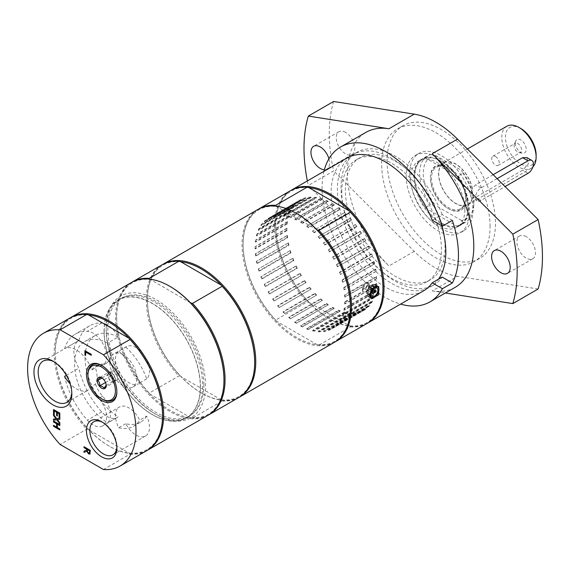 <?xml version="1.0" encoding="UTF-8"?>
<svg xmlns="http://www.w3.org/2000/svg" width="571" height="571" viewBox="0 0 571 571"><rect width="100%" height="100%" fill="white"/><g stroke="black" fill="none" stroke-linecap="round" stroke-linejoin="round"><path stroke-width="0.43" stroke-dasharray="2.85 2.14" d="M376.703 287.798A7.023 4.054 120 0 0 375.254 284.579A7.023 4.054 120 0 0 369.837 286.464A7.023 4.054 120 0 0 366.768 293.53A7.023 4.054 120 0 0 368.224 296.749A7.023 4.054 120 0 0 373.641 294.864A7.023 4.054 120 0 0 376.703 287.798M367.531 294.986A6.388 3.69 -60 0 1 369.273 287.72A6.388 3.69 -60 0 1 374.933 285.136A6.388 3.69 -60 0 1 375.946 286.342A6.388 3.69 -60 0 1 374.205 293.608A6.388 3.69 -60 0 1 368.545 296.192A6.388 3.69 -60 0 1 367.531 294.986M382.941 287.741A75.879 43.81 60 0 1 349.552 325.834A75.879 43.81 60 0 1 329.281 318.718A75.879 43.81 60 0 1 309.018 302.43L307.084 301.938L275.65 320.088L276.507 321.202L317.033 344.606L318.968 345.098L350.401 326.947L349.552 325.834L309.018 302.43A75.879 43.81 60 0 1 275.636 225.795A75.879 43.81 60 0 1 309.018 187.702M350.423 306.52A75.879 43.81 60 0 1 317.033 344.606A75.879 43.81 60 0 1 276.507 321.202A75.879 43.81 60 0 1 243.118 244.566A75.879 43.81 60 0 1 276.507 206.481L276.25 206.145M317.033 229.877L276.507 206.481A75.879 43.81 60 0 1 296.77 213.59M290.425 190.707A76.642 44.252 -120 0 0 307.084 301.938M350.401 326.947A76.642 44.252 -120 0 0 367.067 323.457M275.65 320.088A76.642 44.252 60 0 1 243.118 243.938A76.642 44.252 60 0 1 258.449 209.172M367.603 323.136A76.642 44.252 60 0 1 329.831 319.032A76.642 44.252 60 0 1 329.824 319.032A76.642 44.252 60 0 1 275.636 225.167A76.642 44.252 60 0 1 290.967 190.4M257.906 209.478A76.642 44.252 -120 0 0 246.158 270.897A76.642 44.252 -120 0 0 296.228 338.432A76.642 44.252 -120 0 0 334.549 342.229M335.084 341.908A76.642 44.252 60 0 1 318.968 345.098M441.661 225.695A76.642 44.252 -120 0 0 438.542 216.595A76.642 44.252 -120 0 0 353.285 154.413A76.642 44.252 -120 0 0 337.418 189.493A76.642 44.252 -120 0 0 370.872 266.628A76.642 44.252 -120 0 0 429.927 287.163A76.642 44.252 -120 0 0 438.542 279.169M341.772 192.013A70.483 40.691 60 0 1 356.368 159.744A70.483 40.691 60 0 1 410.685 178.63A70.483 40.691 60 0 1 441.447 249.563A70.483 40.691 60 0 1 426.851 281.824A70.483 40.691 60 0 1 372.535 262.945A70.483 40.691 60 0 1 341.772 192.013M443.974 234.902A70.483 40.691 60 0 1 445.059 247.471A70.483 40.691 60 0 1 430.463 279.74A70.483 40.691 60 0 1 376.146 260.854A70.483 40.691 60 0 1 345.384 189.929A70.483 40.691 60 0 1 359.98 157.66A70.483 40.691 60 0 1 442.011 225.895M190.578 302.887L149.795 279.155M170.315 286.592A75.879 43.81 -120 0 0 150.052 279.483A75.879 43.81 -120 0 0 116.662 317.569A75.879 43.81 -120 0 0 150.052 394.211L190.578 417.608L192.52 418.1L222.14 400.999L221.291 399.878A75.879 43.81 -120 0 0 254.68 361.793M180.764 261.754A75.879 43.81 -120 0 0 147.375 299.839A75.879 43.81 -120 0 0 180.764 376.482L178.823 375.989L149.195 393.091L150.052 394.211A75.879 43.81 -120 0 0 190.578 417.608A75.879 43.81 -120 0 0 223.968 379.522M201.028 392.769A75.879 43.81 -120 0 1 180.764 376.482L221.291 399.878A75.879 43.81 -120 0 1 201.028 392.769L201.57 393.084A76.642 44.252 60 0 1 147.375 299.218A76.642 44.252 60 0 1 162.706 264.452M162.164 264.758A76.642 44.252 -120 0 0 178.823 375.989M222.14 400.999A76.642 44.252 -120 0 0 238.806 397.502M149.195 393.091A76.642 44.252 60 0 1 116.662 316.948A76.642 44.252 60 0 1 132.001 282.181M208.636 414.917A76.642 44.252 60 0 1 192.52 418.1M239.342 397.188A76.642 44.252 60 0 1 201.57 393.084M131.451 282.488A76.642 44.252 -120 0 0 131.451 370.986A76.642 44.252 -120 0 0 208.094 415.238M102.409 399.243A20.456 11.813 60 0 1 87.941 374.191M102.045 365.633A20.456 11.813 60 0 1 102.409 365.833A20.456 11.813 60 0 1 102.409 365.84A20.456 11.813 60 0 1 116.869 390.892A20.456 11.813 60 0 1 116.869 391.306M114.735 381.121A5.11 2.948 60 0 1 114.157 381.656A5.11 2.948 60 0 1 111.602 381.399A5.11 2.948 60 0 1 108.476 377.51A5.11 2.948 60 0 1 108.476 373.334A5.11 2.948 60 0 1 109.054 372.806A5.11 2.948 60 0 1 111.602 373.056A5.11 2.948 60 0 1 114.735 376.953A5.11 2.948 60 0 1 114.735 381.121L115.777 379.636L113.693 374.262L109.518 371.849L107.434 374.819L109.518 380.193L113.693 382.606L114.735 381.121M114.314 371.493A5.11 2.948 -120 0 0 111.759 371.243A5.11 2.948 -120 0 0 110.974 375.333A5.11 2.948 -120 0 0 114.314 379.836A5.11 2.948 -120 0 0 116.869 380.086A5.11 2.948 -120 0 0 117.655 375.996A5.11 2.948 -120 0 0 114.314 371.493M106.177 385.289L105.699 382.163L102.13 378.045M105.535 382.499L109.518 380.193M101.973 377.973L107.434 374.819M104.1 388.144L113.693 382.606M106.185 385.575L115.777 379.636M99.925 377.388L109.518 371.849M104.1 379.801L113.693 374.262M53.974 361.771A23.796 13.74 60 0 1 54.994 362.321A23.796 13.74 60 0 1 71.825 391.47A23.796 13.74 60 0 1 71.789 392.627M66.35 375.368L78.884 368.131A23.796 13.74 60 0 1 78.812 340.523A23.796 13.74 60 0 1 78.884 340.48L64.552 348.753A23.796 13.74 60 0 1 91.653 370.065L95.493 367.845A23.796 13.74 60 0 1 95.493 384.169L91.653 386.389A23.796 13.74 60 0 1 88.277 390.014A23.796 13.74 60 0 1 76.378 388.837A23.796 13.74 60 0 1 70.112 383.819M102.544 422.269A19.1 11.027 60 0 1 103.365 422.711A19.1 11.027 60 0 1 103.372 422.711A19.1 11.027 60 0 1 116.869 446.101A19.1 11.027 60 0 1 116.848 447.036M84.208 446.815L90.525 450.255L89.883 454.031M84.208 451.04L86.721 450.141M87.42 449.434L87.748 451.789L88.748 452.782L89.583 452.803M53.695 409.628L60.019 413.069L59.841 417.529M54.445 410.82L54.266 414.31M57.535 412.605L57.357 415.859M53.695 419.064L56.215 418.664M53.695 414.696L56.864 418.507L60.019 418.072L59.841 419.207M59.841 422.804L60.019 423.746M57.543 419.499L60.019 422.697M85.857 351.972L85.679 355.133M85.108 350.78L91.431 354.22L91.253 355.091M53.695 425.416L56.793 426.994M53.695 421.084L60.019 424.531L59.841 425.395M59.841 428.964L60.019 429.827M57.357 427.529L60.019 428.857M57.535 424.067L57.535 427.429M78.884 340.48A60.034 34.66 60 0 1 89.597 325.827A60.034 34.66 60 0 1 101.674 323.036A19.157 11.063 60 0 1 118.083 337.068L107.591 343.121A19.157 11.063 60 0 1 106.491 363.17A19.157 11.063 60 0 1 102.637 364.062A21.712 12.541 -120 0 0 98.269 365.069A21.712 12.541 -120 0 0 95.493 367.845M64.552 348.753A60.034 34.66 60 0 1 75.265 334.099A60.034 34.66 60 0 1 87.342 331.308A19.157 11.063 60 0 1 104.165 346.226A19.157 11.063 60 0 1 102.644 365.39A19.157 11.063 60 0 1 98.79 366.282A21.712 12.541 -120 0 0 94.422 367.289A21.712 12.541 -120 0 0 91.653 370.065M95.493 384.169A21.712 12.541 -120 0 0 102.637 396.203A19.157 11.063 60 0 1 107.591 422.861L118.083 416.809A19.157 11.063 60 0 1 116.976 417.608A19.157 11.063 60 0 1 101.674 411.891A60.034 34.66 60 0 1 78.884 368.131M91.653 386.389A21.712 12.541 -120 0 0 98.79 398.415A19.157 11.063 60 0 1 102.644 425.887A19.157 11.063 60 0 1 87.342 420.163A60.034 34.66 60 0 1 64.552 376.403M103.458 469.519L130.01 454.188L129.16 453.074L88.633 429.67L86.692 429.178L60.141 444.509M162.549 414.981A75.879 43.81 60 0 1 129.16 453.074A75.879 43.81 60 0 1 108.897 445.958A75.879 43.81 60 0 1 88.633 429.67A75.879 43.81 60 0 1 55.244 353.035A75.879 43.81 60 0 1 88.633 314.942M130.01 454.188A76.642 44.252 -120 0 0 146.676 450.697M70.033 317.947A76.642 44.252 -120 0 0 86.692 429.178M55.244 353.035L55.244 352.407A76.642 44.252 60 0 1 70.576 317.64M147.211 450.376A76.642 44.252 60 0 1 109.439 446.272A76.642 44.252 60 0 1 55.244 352.407M146.683 416.116A48.878 28.222 60 0 1 140.559 422.169A48.878 28.222 60 0 1 125.756 423.725A19.1 11.027 -120 0 0 145.541 436.008A19.1 11.027 -120 0 0 146.683 416.116L139.688 420.156A19.1 11.027 60 0 0 128.996 407.915A19.1 11.027 60 0 0 119.446 406.973L93.822 421.769M371.336 292.523A1.977 1.142 120 0 0 371.65 292.902A1.977 1.142 120 0 0 371.842 292.973A1.977 1.142 120 0 0 373.505 291.952A1.977 1.142 120 0 0 373.941 289.847A1.977 1.142 120 0 0 373.791 289.604A1.977 1.142 120 0 0 373.627 289.468A1.977 1.142 120 0 0 371.871 290.275A1.977 1.142 120 0 0 371.336 292.523M346.968 158.06A76.642 44.252 -120 0 0 335.22 219.478A76.642 44.252 -120 0 0 385.289 287.013A76.642 44.252 -120 0 0 423.611 290.81M452.346 220.392L442.154 214.51L432.218 220.242M409.671 173.855A44.709 25.809 -120 0 0 429.192 218.843A44.709 25.809 -120 0 0 463.638 230.82A44.709 25.809 -120 0 0 472.902 210.356A44.709 25.809 -120 0 0 453.388 165.362A44.709 25.809 -120 0 0 418.936 153.385A44.709 25.809 -120 0 0 409.671 173.855M406.188 175.868A44.709 25.809 -120 0 0 425.702 220.856A44.709 25.809 -120 0 0 460.155 232.832A44.709 25.809 -120 0 0 460.155 181.214A44.709 25.809 -120 0 0 415.445 155.398A44.709 25.809 -120 0 0 406.188 175.868M538.118 288.99L457.492 276.321L432.204 290.925L445.373 292.994M432.204 290.925A89.419 51.626 -120 0 0 455.287 287.27M490.061 226.523A76.642 44.252 -120 0 0 456.607 149.395A76.642 44.252 -120 0 0 397.544 128.86A76.642 44.252 -120 0 0 381.671 163.941A76.642 44.252 -120 0 0 415.131 241.076A76.642 44.252 -120 0 0 474.187 261.611A76.642 44.252 -120 0 0 490.061 226.523M387.095 160.815A76.642 44.252 -120 0 0 420.549 237.943A76.642 44.252 -120 0 0 479.611 258.477A76.642 44.252 -120 0 0 495.478 223.389A76.642 44.252 -120 0 0 462.025 146.262A76.642 44.252 -120 0 0 402.969 125.727A76.642 44.252 -120 0 0 387.095 160.815M333.614 101.481A150.73 87.028 -120 0 0 333.614 170.915L308.326 185.518L388.951 265.958A89.419 51.626 -120 0 1 347.354 173.334A89.419 51.626 -120 0 1 365.868 132.401M307.362 180.928A150.73 87.028 -120 0 0 308.326 185.518M457.492 276.321A89.419 51.626 60 0 1 414.246 251.354L333.614 170.915M345.541 132.344A13.154 7.594 -120 0 0 338.967 131.694A13.154 7.594 -120 0 0 338.967 146.883A13.154 7.594 -120 0 0 352.121 154.477A13.154 7.594 -120 0 0 354.141 143.935A13.154 7.594 -120 0 0 345.541 132.344M526.191 236.637A13.154 7.594 -120 0 0 519.61 235.987A13.154 7.594 -120 0 0 519.61 251.176A13.154 7.594 -120 0 0 532.772 258.777A13.154 7.594 -120 0 0 534.784 248.235A13.154 7.594 -120 0 0 526.191 236.637M328.925 158.809A13.154 7.594 60 0 1 326.833 169.08A13.154 7.594 60 0 1 324.371 169.694M323.935 171.357A89.419 51.626 -120 0 0 322.058 187.93A89.419 51.626 -120 0 0 400.578 304.107M442.154 214.51A76.642 44.252 -120 0 0 356.904 152.329A76.642 44.252 -120 0 0 356.904 240.826A76.642 44.252 -120 0 0 433.546 285.072A76.642 44.252 -120 0 0 442.154 277.085M125.756 423.725L118.754 427.765A19.1 11.027 60 0 1 119.446 406.973M497.12 178.644L481.032 187.93A7.666 4.425 120 0 0 476.021 194.682A7.666 4.425 120 0 0 477.199 200.828A7.666 4.425 120 0 0 481.032 200.45L505.064 186.574M493.166 174.697L475.636 184.818L472.231 188.616C470.475 193.462 470.475 196.574 472.231 197.944L475.636 197.33L522.601 170.215L528.361 163.906L526.883 157.575M477.199 200.828L472.231 197.944A24.018 13.868 -120 0 1 467.749 204.561L460.519 208.729A24.018 13.868 -120 0 0 465.493 197.737A24.018 13.868 -120 0 0 448.513 168.324A24.018 13.868 -120 0 0 436.508 167.132A24.018 13.868 -120 0 0 432.825 186.382A24.018 13.868 -120 0 0 448.513 207.537A24.018 13.868 -120 0 0 460.519 208.729M448.513 168.324L447.971 168.01A24.781 14.311 60 0 1 465.493 198.358A24.781 14.311 60 0 1 447.971 208.479A24.781 14.311 60 0 1 430.448 178.131A24.781 14.311 60 0 1 447.971 168.01L448.513 168.324M472.231 188.616A24.018 13.868 -120 0 0 460.312 167.517A24.018 13.868 -120 0 0 443.731 162.963A24.018 13.868 -120 0 0 440.048 182.206A24.018 13.868 -120 0 0 455.737 203.369A24.018 13.868 -120 0 0 467.749 204.561M472.417 188.723A24.267 14.011 -120 0 0 460.383 167.36A24.267 14.011 -120 0 0 443.603 162.742A24.267 14.011 -120 0 0 439.884 182.192A24.267 14.011 -120 0 0 455.737 203.576A24.267 14.011 -120 0 0 467.877 204.782A24.267 14.011 -120 0 0 472.417 198.051M506.834 126.241A24.267 14.011 -120 0 0 503.108 145.684A24.267 14.011 -120 0 0 518.968 167.075A24.267 14.011 -120 0 0 531.101 168.274A24.267 14.011 -120 0 0 532.921 166.846M520.773 128.482A21.712 12.541 -120 0 0 505.421 137.347A21.712 12.541 -120 0 0 520.773 163.941A21.712 12.541 -120 0 0 536.126 155.076M515.356 143.085A7.666 4.425 -120 0 0 522.708 153.178A7.666 4.425 -120 0 0 524.606 143.999A7.666 4.425 -120 0 0 515.713 141.058A7.666 4.425 -120 0 0 515.356 143.085M495.478 156.504A5.282 3.048 60 0 1 498.933 161.158A5.282 3.048 60 0 1 498.119 165.39A5.282 3.048 60 0 1 495.478 165.126A5.282 3.048 60 0 1 492.031 160.472A5.282 3.048 60 0 1 492.844 156.24A5.282 3.048 60 0 1 495.478 156.504M514.121 145.741A5.282 3.048 60 0 1 514.364 144.349A5.282 3.048 60 0 1 515.213 143.328A5.282 3.048 60 0 1 517.854 143.585A5.282 3.048 60 0 1 521.302 148.239A5.282 3.048 60 0 1 520.495 152.471A5.282 3.048 60 0 1 519.189 152.7A5.282 3.048 60 0 1 514.121 145.741M464.851 209.735A38.257 22.091 60 0 1 456.928 227.251A38.257 22.091 60 0 1 418.671 205.16A38.257 22.091 60 0 1 418.671 160.986A38.257 22.091 60 0 1 448.156 171.236A38.257 22.091 60 0 1 464.851 209.735M467.935 207.958A38.257 22.091 -120 0 0 440.883 161.101A38.257 22.091 -120 0 0 421.755 159.209A38.257 22.091 -120 0 0 413.832 176.717A38.257 22.091 -120 0 0 430.527 215.224A38.257 22.091 -120 0 0 460.012 225.474A38.257 22.091 -120 0 0 467.935 207.958L467.935 207.487A37.686 21.755 -120 0 0 456.779 176.018A37.686 21.755 -120 0 0 441.29 161.336A37.686 21.755 -120 0 0 425.795 158.124A37.686 21.755 -120 0 0 414.639 176.717A37.686 21.755 -120 0 0 425.795 208.187A37.686 21.755 -120 0 0 456.779 226.08A37.686 21.755 -120 0 0 467.935 207.487M425.509 207.559L425.795 208.187L456.779 226.08L457.878 226.244L462.888 223.347L461.454 220.435A35.702 20.613 -120 0 0 473.759 202.505A35.702 20.613 -120 0 0 461.454 170.372L462.888 173.284L457.878 176.182L456.779 176.018L425.795 158.124L425.509 157.496A38.257 22.091 -120 0 0 422.569 158.738A38.257 22.091 -120 0 0 414.639 176.253A38.257 22.091 -120 0 0 425.509 207.559L430.527 204.661A38.257 22.091 -120 0 1 427.579 155.84L422.569 158.738M425.509 157.496L430.527 154.598A38.257 22.091 -120 0 0 427.579 155.84M430.527 154.598L435.573 155.433A35.702 20.613 -120 0 0 435.573 205.496L430.527 204.661M462.888 223.347A38.257 22.091 -120 0 0 465.836 222.105A38.257 22.091 -120 0 0 473.759 204.596A38.257 22.091 -120 0 0 462.888 173.284M457.878 226.244A38.257 22.091 -120 0 0 460.826 225.003A38.257 22.091 -120 0 0 457.878 176.182M435.573 155.433L461.454 170.372M461.454 220.435L435.573 205.496M430.448 177.502A25.545 14.753 60 0 1 448.513 167.075A25.545 14.753 60 0 1 466.578 198.365A25.545 14.753 60 0 1 448.513 208.793A25.545 14.753 60 0 1 430.448 177.502L430.448 178.131M107.591 343.121A48.878 28.222 -120 0 0 84.686 341.551A48.878 28.222 -120 0 0 76.907 379.729A48.878 28.222 -120 0 0 107.591 422.861M118.083 337.068A48.878 28.222 -120 0 0 95.171 335.491A48.878 28.222 -120 0 0 87.399 373.677A48.878 28.222 -120 0 0 118.083 416.809M118.754 427.765A48.878 28.222 -120 0 0 133.564 426.209A48.878 28.222 -120 0 0 139.688 420.156M376.874 278.677A29.828 17.223 60 0 1 376.525 278.684A63.26 36.523 -120 0 0 376.403 276.521A29.828 17.223 60 0 1 376.774 276.885A63.766 36.815 60 0 1 376.874 278.677L369.009 283.223L368.509 282.902A5.11 2.948 -60 0 1 368.866 283.173L369.009 283.223C367.017 282.188 365.133 283.273 363.37 286.478L363.049 286.535A5.11 2.948 120 0 0 362.471 290.439A5.11 2.948 120 0 0 362.592 290.782A5.11 2.948 120 0 0 363.049 291.481L363.406 291.752A5.11 2.948 -60 0 1 363.049 291.481L362.885 286.556L344.741 297.034A29.828 17.223 -120 0 0 345.091 297.034A63.766 36.815 -120 0 0 344.991 295.236A29.828 17.223 -120 0 0 344.62 294.872L376.403 276.521M376.525 283.487A29.828 17.223 60 0 1 376.874 283.901A63.766 36.815 60 0 1 376.774 285.579A29.828 17.223 60 0 1 376.403 285.507A63.26 36.523 -120 0 0 376.525 283.487L368.787 287.955L368.866 283.173A5.11 2.948 120 0 1 369.323 283.873A5.11 2.948 120 0 1 368.866 288.119L368.787 287.955M344.741 297.034A63.26 36.523 -120 0 0 344.62 294.872M376.403 285.507L344.62 303.865A29.828 17.223 -120 0 0 344.991 303.929A63.766 36.815 -120 0 0 345.091 302.252A29.828 17.223 -120 0 0 344.741 301.845L362.885 291.367M344.62 303.865A63.26 36.523 -120 0 0 344.741 301.845M376.525 278.684L368.787 283.145M365.754 283.202L366.675 282.816L369.173 283.88L362.449 290.346L365.754 283.202M376.874 283.901L368.866 288.119A5.11 2.948 -60 0 1 363.406 291.752M376.774 285.579L344.991 303.929M345.091 302.252L363.37 291.695C365.133 292.602 367.017 291.517 369.009 288.441M362.885 286.556L363.049 286.535A5.11 2.948 -60 0 1 366.91 282.752A5.11 2.948 -60 0 1 368.509 282.902M363.37 286.478L345.091 297.034M376.774 276.885L344.991 295.236M375.846 271.439L344.063 289.79A29.828 17.223 -120 0 0 344.384 289.718A63.766 36.815 -120 0 0 344.085 287.841A29.828 17.223 -120 0 0 343.699 287.527L375.49 269.177A29.828 17.223 60 0 1 375.875 269.491A63.766 36.815 60 0 1 376.175 271.368A29.828 17.223 60 0 1 375.846 271.439A63.26 36.523 -120 0 0 375.49 269.177M344.063 289.79A63.26 36.523 -120 0 0 343.699 287.527M375.875 269.491L344.085 287.841M376.175 271.368L344.384 289.718M374.683 263.766L342.893 282.117A63.766 36.815 -120 0 0 342.4 280.19A29.828 17.223 -120 0 0 342.008 279.933L373.791 261.582A29.828 17.223 60 0 1 374.183 261.839A63.766 36.815 60 0 1 374.683 263.766A29.828 17.223 60 0 1 374.39 263.902L342.6 282.252A29.828 17.223 -120 0 0 342.893 282.117M374.183 261.839L342.4 280.19M342.6 282.252A63.26 36.523 -120 0 0 342.008 279.933M374.39 263.902A63.26 36.523 -120 0 0 373.791 261.582M371.35 253.874A29.828 17.223 60 0 1 371.742 254.066A63.766 36.815 60 0 1 372.42 256.015A29.828 17.223 60 0 1 372.171 256.215A63.26 36.523 -120 0 0 371.35 253.874L339.559 272.224A29.828 17.223 -120 0 1 339.952 272.424A63.766 36.815 -120 0 1 340.637 274.365A29.828 17.223 -120 0 1 340.38 274.565A63.26 36.523 -120 0 0 339.559 272.224M372.171 256.215L340.38 274.565M371.742 254.066L339.952 272.424M372.42 256.015L340.637 274.365M369.437 248.249L337.654 266.6A63.766 36.815 -120 0 0 336.797 264.673A29.828 17.223 -120 0 0 336.412 264.544L368.202 246.194A29.828 17.223 60 0 1 368.588 246.322A63.766 36.815 60 0 1 369.437 248.249A29.828 17.223 60 0 1 369.23 248.513L337.44 266.864A29.828 17.223 -120 0 0 337.654 266.6M368.588 246.322L336.797 264.673M337.44 266.864A63.26 36.523 -120 0 0 336.412 264.544M369.23 248.513A63.26 36.523 -120 0 0 368.202 246.194M364.405 238.671A29.828 17.223 60 0 1 364.776 238.735A63.766 36.815 60 0 1 365.783 240.612A29.828 17.223 60 0 1 365.618 240.926A63.26 36.523 -120 0 0 364.405 238.671L332.615 257.021A29.828 17.223 -120 0 1 332.986 257.093A63.766 36.815 -120 0 1 333.999 258.963A29.828 17.223 -120 0 1 333.835 259.277A63.26 36.523 -120 0 0 332.615 257.021M365.618 240.926L333.835 259.277M364.776 238.735L332.986 257.093M365.783 240.612L333.999 258.963M361.529 233.232L329.738 251.59A63.766 36.815 -120 0 0 328.589 249.798A29.828 17.223 -120 0 0 328.239 249.798L360.023 231.448A29.828 17.223 60 0 1 360.38 231.448A63.766 36.815 60 0 1 361.529 233.232A29.828 17.223 60 0 1 361.407 233.603L329.624 251.954A29.828 17.223 -120 0 0 329.738 251.59M360.38 231.448L328.589 249.798M329.624 251.954A63.26 36.523 -120 0 0 328.239 249.798M361.407 233.603A63.26 36.523 -120 0 0 360.023 231.448M355.141 224.653A29.828 17.223 60 0 1 355.469 224.581A63.766 36.815 60 0 1 356.739 226.252A29.828 17.223 60 0 1 356.675 226.658A63.26 36.523 -120 0 0 355.141 224.653L323.357 243.003A29.828 17.223 -120 0 1 323.678 242.932A63.766 36.815 -120 0 1 324.949 244.602A29.828 17.223 -120 0 1 324.885 245.016A63.26 36.523 -120 0 0 323.357 243.003M356.675 226.658L324.885 245.016M355.469 224.581L323.678 242.932M356.739 226.252L324.949 244.602M351.508 219.785L319.717 238.136A63.766 36.815 -120 0 0 318.354 236.615A29.828 17.223 -120 0 0 318.061 236.751L349.845 218.4A29.828 17.223 60 0 1 350.137 218.265A63.766 36.815 60 0 1 351.508 219.785A29.828 17.223 60 0 1 351.493 220.235L319.703 238.585A29.828 17.223 -120 0 0 319.717 238.136M350.137 218.265L318.354 236.615M319.703 238.585A63.26 36.523 -120 0 0 318.061 236.751M351.493 220.235A63.26 36.523 -120 0 0 349.845 218.4M344.227 212.812A29.828 17.223 60 0 1 344.484 212.612A63.766 36.815 60 0 1 345.919 213.954A29.828 17.223 60 0 1 345.962 214.432A63.26 36.523 -120 0 0 344.227 212.812L312.444 231.162A29.828 17.223 -120 0 1 312.694 230.962A63.766 36.815 -120 0 1 314.136 232.304A29.828 17.223 -120 0 1 314.171 232.782A63.26 36.523 -120 0 0 312.444 231.162M345.962 214.432L314.171 232.782M344.484 212.612L312.694 230.962M345.919 213.954L314.136 232.304M340.088 208.858L308.297 227.215A63.766 36.815 -120 0 0 306.813 226.066A29.828 17.223 -120 0 0 306.606 226.33L338.389 207.972A29.828 17.223 60 0 1 338.603 207.716A63.766 36.815 60 0 1 340.088 208.858A29.828 17.223 60 0 1 340.18 209.357L308.39 227.708A29.828 17.223 -120 0 0 308.297 227.215M338.603 207.716L306.813 226.066M308.39 227.708A63.26 36.523 -120 0 0 306.606 226.33M340.18 209.357A63.26 36.523 -120 0 0 338.389 207.972M332.436 203.983A29.828 17.223 60 0 1 332.6 203.669A63.766 36.815 60 0 1 334.106 204.596A29.828 17.223 60 0 1 334.249 205.103A63.26 36.523 -120 0 0 332.436 203.983L300.646 222.34A29.828 17.223 -120 0 1 300.81 222.019A63.766 36.815 -120 0 1 302.316 222.947A29.828 17.223 -120 0 1 302.459 223.454A63.26 36.523 -120 0 0 300.646 222.34M334.249 205.103L302.459 223.454M332.6 203.669L300.81 222.019M334.106 204.596L302.316 222.947M328.082 201.235L296.292 219.585A63.766 36.815 -120 0 0 294.793 218.893A29.828 17.223 -120 0 0 294.679 219.264L326.469 200.913A29.828 17.223 60 0 1 326.583 200.542A63.766 36.815 60 0 1 328.082 201.235A29.828 17.223 60 0 1 328.268 201.741L296.485 220.092A29.828 17.223 -120 0 0 296.292 219.585M326.583 200.542L294.793 218.893M296.485 220.092A63.26 36.523 -120 0 0 294.679 219.264M328.268 201.741A63.26 36.523 -120 0 0 326.469 200.913M320.595 198.808A29.828 17.223 60 0 1 320.659 198.394A63.766 36.815 60 0 1 322.13 198.836A29.828 17.223 60 0 1 322.358 199.343A63.26 36.523 -120 0 0 320.595 198.808L288.812 217.158A29.828 17.223 -120 0 1 288.876 216.744A63.766 36.815 -120 0 1 290.339 217.187A29.828 17.223 -120 0 1 290.575 217.694A63.26 36.523 -120 0 0 288.812 217.158M322.358 199.343L290.575 217.694M320.659 198.394L288.876 216.744M322.13 198.836L290.339 217.187M316.348 197.452L284.558 215.802A63.766 36.815 -120 0 0 283.152 215.617A29.828 17.223 -120 0 0 283.137 216.059L314.928 197.709A29.828 17.223 60 0 1 314.942 197.266A63.766 36.815 60 0 1 316.348 197.452A29.828 17.223 60 0 1 316.62 197.937L284.829 216.288A29.828 17.223 -120 0 0 284.558 215.802M314.942 197.266L283.152 215.617M284.829 216.288A63.26 36.523 -120 0 0 283.137 216.059M316.62 197.937A63.26 36.523 -120 0 0 314.928 197.709M309.561 197.645A29.828 17.223 60 0 1 309.518 197.166A63.766 36.815 60 0 1 310.838 197.095A29.828 17.223 60 0 1 311.152 197.552A63.26 36.523 -120 0 0 309.561 197.645L277.77 215.995A29.828 17.223 -120 0 1 277.734 215.517A63.766 36.815 -120 0 1 279.055 215.445A29.828 17.223 -120 0 1 279.362 215.902A63.26 36.523 -120 0 0 277.77 215.995M311.152 197.552L279.362 215.902M309.518 197.166L277.734 215.517M310.838 197.095L279.055 215.445M305.706 197.773L273.923 216.131A63.766 36.815 -120 0 0 272.71 216.459A29.828 17.223 -120 0 0 272.802 216.951L304.586 198.601A29.828 17.223 60 0 1 304.5 198.108A63.766 36.815 60 0 1 305.706 197.773A29.828 17.223 60 0 1 306.049 198.201L274.258 216.552A29.828 17.223 -120 0 0 273.923 216.131M304.5 198.108L272.71 216.459M274.258 216.552A63.26 36.523 -120 0 0 272.802 216.951M306.049 198.201A63.26 36.523 -120 0 0 304.586 198.601M300.103 200.571A29.828 17.223 60 0 1 299.961 200.064L299.961 200.064A63.766 36.815 60 0 1 301.045 199.486A29.828 17.223 60 0 1 301.409 199.871A63.26 36.523 -120 0 0 300.218 200.507A63.26 36.523 -120 0 0 300.103 200.571L268.32 218.929A29.828 17.223 -120 0 1 268.177 218.422L268.177 218.422A63.766 36.815 -120 0 1 269.262 217.837A29.828 17.223 -120 0 1 269.619 218.222A63.26 36.523 -120 0 0 268.427 218.857A63.26 36.523 -120 0 0 268.32 218.929M301.409 199.871L269.619 218.222M299.961 200.064L268.177 218.422L299.961 200.064M301.045 199.486L269.262 217.837M370.615 292.109A1.977 1.142 -60 0 1 371.05 290.004A1.977 1.142 -60 0 1 372.713 288.983A1.977 1.142 -60 0 1 372.913 289.054A1.977 1.142 -60 0 1 373.227 289.433A1.977 1.142 -60 0 1 372.685 291.681A1.977 1.142 -60 0 1 370.929 292.488A1.977 1.142 -60 0 1 370.772 292.352A1.977 1.142 -60 0 1 370.615 292.109M367.189 285.943L365.861 288.89L364.883 288.99L366.868 285.564L367.189 285.943M296.185 203.519A29.828 17.223 60 0 1 295.999 203.012A63.766 36.815 60 0 1 296.934 202.191A29.828 17.223 60 0 1 297.313 202.527A63.26 36.523 -120 0 0 296.185 203.519L264.402 221.876A29.828 17.223 -120 0 1 264.209 221.362A63.766 36.815 -120 0 1 265.144 220.542A29.828 17.223 -120 0 1 265.522 220.877A63.26 36.523 -120 0 0 264.402 221.876M297.313 202.527L265.522 220.877M295.999 203.012L264.209 221.362M296.934 202.191L265.144 220.542M123.35 354.855A19.1 11.027 -120 0 0 113.8 353.913A19.1 11.027 -120 0 0 113.8 375.961A19.1 11.027 -120 0 0 132.893 386.988A19.1 11.027 -120 0 0 135.819 371.685A19.1 11.027 -120 0 0 123.35 354.855M125.756 347.068A48.878 28.222 60 0 1 146.683 378.844A19.1 11.027 -120 0 0 148.11 363.27A19.1 11.027 -120 0 0 135.991 347.553A19.1 11.027 -120 0 0 126.441 346.611A19.1 11.027 -120 0 0 125.756 347.068L118.754 351.115A19.1 11.027 60 0 0 119.81 373.32A19.1 11.027 60 0 0 138.546 383.726L132.893 386.988M146.683 378.844L139.688 382.884A19.1 11.027 60 0 1 138.546 383.726M139.688 382.884A48.878 28.222 -120 0 0 118.754 351.115M287.127 230.52A29.828 17.223 60 0 1 286.763 230.134A63.766 36.815 60 0 1 286.763 228.393A29.828 17.223 60 0 1 287.127 228.421A63.26 36.523 -120 0 0 287.127 230.52L255.337 248.87A29.828 17.223 -120 0 1 254.973 248.485A63.766 36.815 -120 0 1 254.973 246.743A29.828 17.223 -120 0 1 255.337 246.779A63.26 36.523 -120 0 0 255.337 248.87M287.127 228.421L255.337 246.779M286.763 230.134L254.973 248.485M286.763 228.393L254.973 246.743M338.603 310.667L306.813 329.017A63.766 36.815 -120 0 0 308.297 329.588A29.828 17.223 -120 0 0 308.39 329.196L340.18 310.845A29.828 17.223 60 0 1 340.088 311.238A63.766 36.815 60 0 1 338.603 310.667A29.828 17.223 60 0 1 338.389 310.16L306.606 328.511A29.828 17.223 -120 0 0 306.813 329.017M340.088 311.238L308.297 329.588M306.606 328.511A63.26 36.523 -120 0 0 308.39 329.196M338.389 310.16A63.26 36.523 -120 0 0 340.18 310.845M345.962 312.451A29.828 17.223 60 0 1 345.919 312.879A63.766 36.815 60 0 1 344.484 312.565A29.828 17.223 60 0 1 344.227 312.066A63.26 36.523 -120 0 0 345.962 312.451L314.171 330.802A29.828 17.223 -120 0 1 314.136 331.23A63.766 36.815 -120 0 1 312.694 330.916A29.828 17.223 -120 0 1 312.444 330.423A63.26 36.523 -120 0 0 314.171 330.802M344.227 312.066L312.444 330.423M345.919 312.879L314.136 331.23M344.484 312.565L312.694 330.916M332.6 307.783L300.81 326.134A63.766 36.815 -120 0 0 302.316 326.947A29.828 17.223 -120 0 0 302.459 326.605L334.249 308.247A29.828 17.223 60 0 1 334.106 308.59A63.766 36.815 60 0 1 332.6 307.783A29.828 17.223 60 0 1 332.436 307.277L300.646 325.627A29.828 17.223 -120 0 0 300.81 326.134M334.106 308.59L302.316 326.947M300.646 325.627A63.26 36.523 -120 0 0 302.459 326.605M332.436 307.277A63.26 36.523 -120 0 0 334.249 308.247M351.493 313.029A29.828 17.223 60 0 1 351.508 313.493A63.766 36.815 60 0 1 350.137 313.436A29.828 17.223 60 0 1 349.845 312.965A63.26 36.523 -120 0 0 351.493 313.029L319.703 331.387A29.828 17.223 -120 0 1 319.717 331.844A63.766 36.815 -120 0 1 318.354 331.787A29.828 17.223 -120 0 1 318.061 331.316A63.26 36.523 -120 0 0 319.703 331.387M349.845 312.965L318.061 331.316M351.508 313.493L319.717 331.844M350.137 313.436L318.354 331.787M326.583 303.958L294.793 322.315A63.766 36.815 -120 0 0 296.292 323.35A29.828 17.223 -120 0 0 296.485 323.065L328.268 304.707A29.828 17.223 60 0 1 328.082 305A63.766 36.815 60 0 1 326.583 303.958A29.828 17.223 60 0 1 326.469 303.458L294.679 321.808A29.828 17.223 -120 0 0 294.793 322.315M328.082 305L296.292 323.35M294.679 321.808A63.26 36.523 -120 0 0 296.485 323.065M326.469 303.458A63.26 36.523 -120 0 0 328.268 304.707M356.675 312.587A29.828 17.223 60 0 1 356.739 313.072A63.766 36.815 60 0 1 355.469 313.272A29.828 17.223 60 0 1 355.141 312.829A63.26 36.523 -120 0 0 356.675 312.587L324.885 330.937A29.828 17.223 -120 0 1 324.949 331.423A63.766 36.815 -120 0 1 323.678 331.63A29.828 17.223 -120 0 1 323.357 331.18A63.26 36.523 -120 0 0 324.885 330.937M355.141 312.829L323.357 331.18M356.739 313.072L324.949 331.423M355.469 313.272L323.678 331.63M320.659 299.268L288.876 317.619A63.766 36.815 -120 0 0 290.339 318.875A29.828 17.223 -120 0 0 290.575 318.639L322.358 300.289A29.828 17.223 60 0 1 322.13 300.517A63.766 36.815 60 0 1 320.659 299.268A29.828 17.223 60 0 1 320.595 298.783L288.812 317.133A29.828 17.223 -120 0 0 288.876 317.619M322.13 300.517L290.339 318.875M288.812 317.133A63.26 36.523 -120 0 0 290.575 318.639M320.595 298.783A63.26 36.523 -120 0 0 322.358 300.289M361.407 311.116A29.828 17.223 60 0 1 361.529 311.616A63.766 36.815 60 0 1 360.38 312.08A29.828 17.223 60 0 1 360.023 311.666A63.26 36.523 -120 0 0 361.407 311.116L329.624 329.467A29.828 17.223 -120 0 1 329.738 329.974A63.766 36.815 -120 0 1 328.589 330.431A29.828 17.223 -120 0 1 328.239 330.024A63.26 36.523 -120 0 0 329.624 329.467M360.023 311.666L328.239 330.024M361.529 311.616L329.738 329.974M360.38 312.08L328.589 330.431M314.942 293.794L283.152 312.144A63.766 36.815 -120 0 0 284.558 313.586A29.828 17.223 -120 0 0 284.829 313.415L316.62 295.064A29.828 17.223 60 0 1 316.348 295.236A63.766 36.815 60 0 1 314.942 293.794A29.828 17.223 60 0 1 314.928 293.33L283.137 311.687A29.828 17.223 -120 0 0 283.152 312.144M316.348 295.236L284.558 313.586M283.137 311.687A63.26 36.523 -120 0 0 284.829 313.415M314.928 293.33A63.26 36.523 -120 0 0 316.62 295.064M365.618 308.654A29.828 17.223 60 0 1 365.783 309.161A63.766 36.815 60 0 1 364.776 309.867A29.828 17.223 60 0 1 364.405 309.503A63.26 36.523 -120 0 0 365.618 308.654L333.835 327.005A29.828 17.223 -120 0 1 333.999 327.511A63.766 36.815 -120 0 1 332.986 328.218A29.828 17.223 -120 0 1 332.615 327.854A63.26 36.523 -120 0 0 333.835 327.005M364.405 309.503L332.615 327.854M365.783 309.161L333.999 327.511M364.776 309.867L332.986 328.218M309.518 287.634L277.734 305.985A63.766 36.815 -120 0 0 279.055 307.583A29.828 17.223 -120 0 0 279.362 307.483L311.152 289.126A29.828 17.223 60 0 1 310.838 289.233A63.766 36.815 60 0 1 309.518 287.634A29.828 17.223 60 0 1 309.561 287.206L277.77 305.556A29.828 17.223 -120 0 0 277.734 305.985M310.838 289.233L279.055 307.583M277.77 305.556A63.26 36.523 -120 0 0 279.362 307.483M309.561 287.206A63.26 36.523 -120 0 0 311.152 289.126M369.23 305.235A29.828 17.223 60 0 1 369.437 305.742A63.766 36.815 60 0 1 368.588 306.684A29.828 17.223 60 0 1 368.202 306.37A63.26 36.523 -120 0 0 369.23 305.235L337.44 323.586A29.828 17.223 -120 0 1 337.654 324.092A63.766 36.815 -120 0 1 336.797 325.035A29.828 17.223 -120 0 1 336.412 324.721A63.26 36.523 -120 0 0 337.44 323.586M368.202 306.37L336.412 324.721M369.437 305.742L337.654 324.092M368.588 306.684L336.797 325.035M304.5 280.896L272.71 299.247A63.766 36.815 -120 0 0 273.923 300.981A29.828 17.223 -120 0 0 274.258 300.938L306.049 282.588A29.828 17.223 60 0 1 305.706 282.624A63.766 36.815 60 0 1 304.5 280.896A29.828 17.223 60 0 1 304.586 280.504L272.802 298.854A29.828 17.223 -120 0 0 272.71 299.247M305.706 282.624L273.923 300.981M272.802 298.854A63.26 36.523 -120 0 0 274.258 300.938M304.586 280.504A63.26 36.523 -120 0 0 306.049 282.588M372.171 300.924A29.828 17.223 60 0 1 372.42 301.417A63.766 36.815 60 0 1 371.742 302.58A29.828 17.223 60 0 1 371.35 302.323A63.26 36.523 -120 0 0 372.171 300.924L340.38 319.275A29.828 17.223 -120 0 1 340.637 319.767A63.766 36.815 -120 0 1 339.952 320.931A29.828 17.223 -120 0 1 339.559 320.674A63.26 36.523 -120 0 0 340.38 319.275M371.35 302.323L339.559 320.674M372.42 301.417L340.637 319.767M371.742 302.58L339.952 320.931M299.961 273.695L268.177 292.052A63.766 36.815 -120 0 0 269.262 293.887A29.828 17.223 -120 0 0 269.619 293.915L301.409 275.565A29.828 17.223 60 0 1 301.045 275.536A63.766 36.815 60 0 1 299.961 273.695A29.828 17.223 60 0 1 300.103 273.352L268.32 291.71A29.828 17.223 -120 0 0 268.177 292.052M301.045 275.536L269.262 293.887M268.32 291.71A63.26 36.523 -120 0 0 269.619 293.915M300.103 273.352A63.26 36.523 -120 0 0 301.409 275.565M374.39 295.799A29.828 17.223 60 0 1 374.683 296.278A63.766 36.815 60 0 1 374.183 297.634A29.828 17.223 60 0 1 373.791 297.434A63.26 36.523 -120 0 0 374.39 295.799L342.6 314.15A29.828 17.223 -120 0 1 342.893 314.628A63.766 36.815 -120 0 1 342.4 315.984A29.828 17.223 -120 0 1 342.008 315.784A63.26 36.523 -120 0 0 342.6 314.15M373.791 297.434L342.008 315.784M374.683 296.278L342.893 314.628M374.183 297.634L342.4 315.984M295.999 266.172L264.209 284.522A63.766 36.815 -120 0 0 265.144 286.428A29.828 17.223 -120 0 0 265.522 286.528L297.313 268.177A29.828 17.223 60 0 1 296.934 268.077A63.766 36.815 60 0 1 295.999 266.172A29.828 17.223 60 0 1 296.185 265.886L264.402 284.237A29.828 17.223 -120 0 0 264.209 284.522M296.934 268.077L265.144 286.428M264.402 284.237A63.26 36.523 -120 0 0 265.522 286.528M296.185 265.886A63.26 36.523 -120 0 0 297.313 268.177M375.846 289.954A29.828 17.223 60 0 1 376.175 290.396A63.766 36.815 60 0 1 375.875 291.931A29.828 17.223 60 0 1 375.49 291.795A63.26 36.523 -120 0 0 375.846 289.954L344.063 308.304A29.828 17.223 -120 0 1 344.384 308.754A63.766 36.815 -120 0 1 344.085 310.281A29.828 17.223 -120 0 1 343.699 310.153A63.26 36.523 -120 0 0 344.063 308.304M375.49 291.795L343.699 310.153M376.175 290.396L344.384 308.754M375.875 291.931L344.085 310.281M292.673 258.456L260.883 276.807A63.766 36.815 -120 0 0 261.654 278.748A29.828 17.223 -120 0 0 262.046 278.912L293.829 260.562A29.828 17.223 60 0 1 293.437 260.397A63.766 36.815 60 0 1 292.673 258.456A29.828 17.223 60 0 1 292.909 258.22L261.118 276.578A29.828 17.223 -120 0 0 260.883 276.807M293.437 260.397L261.654 278.748M261.118 276.578A63.26 36.523 -120 0 0 262.046 278.912M292.909 258.22A63.26 36.523 -120 0 0 293.829 260.562M292.909 207.394A29.828 17.223 60 0 1 292.673 206.895A63.766 36.815 60 0 1 293.437 205.838A29.828 17.223 60 0 1 293.829 206.124A63.26 36.523 -120 0 0 292.909 207.394L261.118 225.745A29.828 17.223 -120 0 1 260.883 225.245A63.766 36.815 -120 0 1 261.654 224.189A29.828 17.223 -120 0 1 262.046 224.474A63.26 36.523 -120 0 0 261.118 225.745M293.829 206.124L262.046 224.474M292.673 206.895L260.883 225.245M293.437 205.838L261.654 224.189M290.047 250.676L258.256 269.034A63.766 36.815 -120 0 0 258.849 270.975A29.828 17.223 -120 0 0 259.241 271.196L291.024 252.846A29.828 17.223 60 0 1 290.632 252.618A63.766 36.815 60 0 1 290.047 250.676A29.828 17.223 60 0 1 290.318 250.512L258.535 268.862A29.828 17.223 -120 0 0 258.256 269.034M290.632 252.618L258.849 270.975M258.535 268.862A63.26 36.523 -120 0 0 259.241 271.196M290.318 250.512A63.26 36.523 -120 0 0 291.024 252.846M290.318 212.119A29.828 17.223 60 0 1 290.047 211.634A63.766 36.815 60 0 1 290.632 210.371A29.828 17.223 60 0 1 291.024 210.599A63.26 36.523 -120 0 0 290.318 212.119L258.535 230.47A29.828 17.223 -120 0 1 258.256 229.985A63.766 36.815 -120 0 1 258.849 228.728A29.828 17.223 -120 0 1 259.241 228.957A63.26 36.523 -120 0 0 258.535 230.47M291.024 210.599L259.241 228.957M290.047 211.634L258.256 229.985M290.632 210.371L258.849 228.728M288.162 242.989L256.379 261.34A63.766 36.815 -120 0 0 256.779 263.245A29.828 17.223 -120 0 0 257.164 263.531L288.955 245.18A29.828 17.223 60 0 1 288.562 244.895A63.766 36.815 60 0 1 288.162 242.989A29.828 17.223 60 0 1 288.476 242.882L256.686 261.233A29.828 17.223 -120 0 0 256.379 261.34M288.562 244.895L256.779 263.245M256.686 261.233A63.26 36.523 -120 0 0 257.164 263.531M288.476 242.882A63.26 36.523 -120 0 0 288.955 245.18M288.476 217.615A29.828 17.223 60 0 1 288.162 217.158A63.766 36.815 60 0 1 288.562 215.71A29.828 17.223 60 0 1 288.955 215.874A63.26 36.523 -120 0 0 288.476 217.615L256.686 235.973A29.828 17.223 -120 0 1 256.379 235.509A63.766 36.815 -120 0 1 256.779 234.06A29.828 17.223 -120 0 1 257.164 234.224A63.26 36.523 -120 0 0 256.686 235.973M288.955 215.874L257.164 234.224M288.162 217.158L256.379 235.509M288.562 215.71L256.779 234.06M287.063 235.509L255.28 253.867A63.766 36.815 -120 0 0 255.48 255.708A29.828 17.223 -120 0 0 255.858 256.044L287.648 237.693A29.828 17.223 60 0 1 287.263 237.35A63.766 36.815 60 0 1 287.063 235.509A29.828 17.223 60 0 1 287.406 235.473L255.615 253.831A29.828 17.223 -120 0 0 255.28 253.867M287.263 237.35L255.48 255.708M255.615 253.831A63.26 36.523 -120 0 0 255.858 256.044M287.406 235.473A63.26 36.523 -120 0 0 287.648 237.693M287.406 223.789A29.828 17.223 60 0 1 287.063 223.361A63.766 36.815 60 0 1 287.263 221.748A29.828 17.223 60 0 1 287.648 221.848A63.26 36.523 -120 0 0 287.406 223.789L255.615 242.14A29.828 17.223 -120 0 1 255.28 241.711A63.766 36.815 -120 0 1 255.48 240.105A29.828 17.223 -120 0 1 255.858 240.205A63.26 36.523 -120 0 0 255.615 242.14M287.648 221.848L255.858 240.205M287.063 223.361L255.28 241.711M287.263 221.748L255.48 240.105M106.185 328.211A70.254 40.562 60 0 1 155.862 299.525A70.254 40.562 60 0 1 205.539 385.575A70.254 40.562 60 0 1 155.862 414.253A70.254 40.562 60 0 1 106.185 328.211L106.185 329.902A68.185 39.363 -120 0 0 154.398 413.411A68.185 39.363 -120 0 0 188.487 416.787A68.185 39.363 -120 0 0 202.605 385.575A68.185 39.363 -120 0 0 172.849 316.955A68.185 39.363 -120 0 0 120.31 298.69A68.185 39.363 -120 0 0 106.185 329.902M200.464 386.81A68.185 39.363 -120 0 0 170.7 318.197A68.185 39.363 -120 0 0 118.161 299.932A68.185 39.363 -120 0 0 118.161 378.659A68.185 39.363 -120 0 0 186.339 418.022A68.185 39.363 -120 0 0 200.464 386.81M104.222 331.244A67.928 39.221 -120 0 0 133.871 399.607A67.928 39.221 -120 0 0 186.217 417.808A67.928 39.221 -120 0 0 200.285 386.71A67.928 39.221 -120 0 0 170.629 318.347A67.928 39.221 -120 0 0 118.29 300.153A67.928 39.221 -120 0 0 104.222 331.244M203.897 384.626A67.928 39.221 -120 0 0 174.248 316.263A67.928 39.221 -120 0 0 121.901 298.062A67.928 39.221 -120 0 0 107.833 329.16A67.928 39.221 -120 0 0 137.483 397.523A67.928 39.221 -120 0 0 189.829 415.717A67.928 39.221 -120 0 0 203.897 384.626M366.682 291.917A5.11 2.948 -60 0 1 368.909 286.77A5.11 2.948 -60 0 1 372.849 285.407A5.11 2.948 -60 0 1 372.849 291.303A5.11 2.948 -60 0 1 367.738 294.258A5.11 2.948 -60 0 1 366.925 293.287A5.11 2.948 -60 0 1 366.682 291.917M375.354 288.576A5.11 2.948 120 0 0 374.291 286.242A5.11 2.948 120 0 0 370.358 287.606A5.11 2.948 120 0 0 368.124 292.752A5.11 2.948 120 0 0 369.18 295.086A5.11 2.948 120 0 0 373.12 293.722A5.11 2.948 120 0 0 375.354 288.576M367.26 292.937A4.597 2.655 -60 0 1 368.516 287.713A4.597 2.655 -60 0 1 372.592 285.85A4.597 2.655 -60 0 1 373.32 286.721A4.597 2.655 -60 0 1 372.071 291.945A4.597 2.655 -60 0 1 367.995 293.815A4.597 2.655 -60 0 1 367.26 292.937M374.769 287.556A4.597 2.655 -60 0 1 373.513 292.78A4.597 2.655 -60 0 1 369.437 294.643A4.597 2.655 -60 0 1 368.709 293.772A4.597 2.655 -60 0 1 369.958 288.548A4.597 2.655 -60 0 1 374.041 286.685A4.597 2.655 -60 0 1 374.769 287.556M102.637 364.062L98.79 366.282M102.637 396.203L98.79 398.415M101.674 323.036L87.342 331.308M378.78 289.625A6.388 3.69 -60 0 1 374.355 297.284M370.629 297.313A6.388 3.69 -60 0 1 370.058 296.442A6.388 3.69 -60 0 1 372.627 288.212A6.388 3.69 -60 0 1 376.582 286.307M370.436 296.442A6.131 3.54 -60 0 1 370.408 296.378A6.131 3.54 -60 0 1 372.877 288.469A6.131 3.54 -60 0 1 375.061 286.92M414.246 251.354L388.951 265.958M101.674 411.891L87.342 420.163M527.997 173.334L522.601 170.215M481.032 200.45L475.636 197.33M481.032 187.93L475.636 184.818M368.224 296.749L371.721 298.769M375.254 284.579L378.751 286.599M243.118 244.566L243.118 243.938M329.281 318.718L329.824 319.032M275.636 225.795L275.636 225.167M426.851 281.824L430.463 279.74M356.368 159.744L359.98 157.66M116.662 317.569L116.662 316.948M147.375 299.839L147.375 299.218M111.759 371.243L109.054 372.806M116.869 380.086L114.157 381.656M102.573 378.273L101.667 377.752M54.994 362.321L52.896 361.108M71.825 391.47L71.825 393.89M66.893 402.362L88.277 390.014M43.096 361.143L78.812 340.523M102.409 365.84L101.667 365.411M116.869 390.892L116.869 391.742M103.372 422.711L101.667 421.733M116.869 446.101L116.869 448.064M98.269 365.069L94.422 367.289M106.491 363.17L102.644 365.39M108.897 445.958L109.439 446.272M371.842 292.973A2.041 2.041 0 0 0 372.228 293.023M376.881 286.257L374.933 285.136M370.665 297.42L368.545 296.192M374.533 289.989L373.627 289.468M372.556 293.423L371.65 292.902M418.936 153.385L415.445 155.398M463.638 230.82L460.155 232.832M402.969 125.727L397.544 128.86M479.611 258.477L474.187 261.611M519.61 235.987L494.322 250.59M532.772 258.777L507.476 273.373M338.967 131.694L313.672 146.29M352.121 154.477L326.833 169.08M356.904 152.329L353.285 154.413M433.546 285.072L429.927 287.163M145.541 436.008L112.915 454.844M89.597 325.827L75.265 334.099M116.976 417.608L102.644 425.887M443.731 162.963L436.508 167.132M465.493 197.737L465.493 198.358M467.406 149.002L443.603 162.742M531.101 168.274L467.877 204.782M498.119 165.39L520.495 152.471M492.844 156.24L515.213 143.328M519.189 152.7L522.708 153.178M514.364 144.349L515.713 141.058M421.755 159.209L418.671 160.986M460.012 225.474L456.928 227.251M441.29 161.336L440.883 161.101M414.639 176.717L414.639 176.253M473.759 202.505L473.759 204.596M465.836 222.105L460.826 225.003M447.971 208.479L448.513 208.793M95.171 335.491L84.686 341.551M140.559 422.169L133.564 426.209M300.218 200.507L268.427 218.857M372.713 288.983A2.041 2.041 0 0 0 370.772 292.352M372.913 289.054L366.868 285.564M370.929 292.488L364.876 288.99M126.441 346.611L113.8 353.913M154.398 413.411L155.862 414.253M186.339 418.022L188.487 416.787M118.161 299.932L120.31 298.69M121.901 298.062L118.29 300.153M189.829 415.717L186.217 417.808M367.738 294.258L369.18 295.086M372.849 285.407L374.291 286.242M374.041 286.685L372.592 285.85M369.437 294.643L367.995 293.815"/><path stroke-width="0.86" d="M370.386 295.621C370.6 291.924 372.185 289.012 375.126 286.885L378.751 286.599L378.751 294.715L371.721 298.769L370.386 295.621M276.507 206.481L275.65 205.36L307.084 187.209L309.018 187.702A75.879 43.81 60 0 1 329.289 194.818A75.879 43.81 60 0 1 349.552 211.106L350.401 212.219L318.968 230.37L317.033 229.877A75.879 43.81 60 0 1 350.423 306.52L350.423 307.141A76.642 44.252 -120 0 0 296.228 213.276L296.228 213.276A76.642 44.252 -120 0 0 257.906 209.478L163.249 264.13A76.642 44.252 60 0 1 201.57 267.927A76.642 44.252 60 0 1 255.765 361.793A76.642 44.252 60 0 1 239.891 396.881A76.642 44.252 60 0 1 239.342 397.188M309.018 187.702L349.552 211.106A75.879 43.81 60 0 1 382.941 287.741L382.941 288.369A76.642 44.252 -120 0 0 350.401 212.219M296.77 213.59L296.228 213.276L296.77 213.59A75.879 43.81 60 0 1 317.033 229.877M307.084 187.209A76.642 44.252 -120 0 0 290.425 190.707L258.991 208.85A76.642 44.252 60 0 1 275.65 205.36M318.968 230.37A76.642 44.252 60 0 1 335.634 341.601L367.067 323.457A76.642 44.252 -120 0 0 382.941 288.369M258.449 209.172A76.642 44.252 60 0 1 258.991 208.85M290.967 190.4A76.642 44.252 60 0 1 291.51 190.079A76.642 44.252 60 0 1 329.831 193.876A76.642 44.252 60 0 1 379.893 261.411A76.642 44.252 60 0 1 368.145 322.829A76.642 44.252 60 0 1 367.603 323.136M239.891 396.881L334.549 342.229A76.642 44.252 -120 0 0 350.423 307.141M335.634 341.601A76.642 44.252 60 0 1 335.084 341.908M368.145 322.829L423.611 290.81A76.642 44.252 -120 0 0 432.218 282.823L438.542 279.169A76.642 44.252 -120 0 0 441.661 225.695M442.011 225.895A70.483 40.691 60 0 1 443.974 234.902M150.052 279.483L149.195 278.37L178.823 261.261L180.764 261.754L221.291 285.157L222.14 286.271L192.52 303.379L190.578 302.887A75.879 43.81 -120 0 0 170.315 286.599A75.879 43.81 -120 0 0 170.315 286.592L169.773 286.285A76.642 44.252 -120 0 0 131.451 282.488L71.118 317.319A76.642 44.252 60 0 1 147.761 361.571A76.642 44.252 60 0 1 147.761 450.069A76.642 44.252 60 0 1 147.211 450.376M192.52 303.379A76.642 44.252 60 0 1 209.179 414.61L238.806 397.502A76.642 44.252 -120 0 0 254.68 362.421L254.68 361.793A75.879 43.81 -120 0 0 221.291 285.157A75.879 43.81 -120 0 0 201.028 268.862A75.879 43.81 -120 0 0 180.764 261.754M178.823 261.261A76.642 44.252 -120 0 0 162.164 264.758L132.536 281.86A76.642 44.252 60 0 1 149.195 278.37M254.68 362.421A76.642 44.252 -120 0 0 222.14 286.271M132.001 282.181A76.642 44.252 60 0 1 132.536 281.86M209.179 414.61A76.642 44.252 60 0 1 208.636 414.917M147.761 450.069L208.094 415.238A76.642 44.252 -120 0 0 223.968 380.15L223.968 379.522A75.879 43.81 -120 0 0 190.578 302.887M162.706 264.452A76.642 44.252 60 0 1 163.249 264.13M223.968 380.15A76.642 44.252 -120 0 0 169.773 286.285L170.315 286.599M101.667 398.815A19.414 11.213 60 0 1 87.941 375.04A19.414 11.213 60 0 1 101.667 367.11A19.414 11.213 60 0 1 115.399 390.892A19.414 11.213 60 0 1 101.667 398.815L102.409 399.243A20.456 11.813 60 0 0 116.869 391.306M87.941 375.04L87.941 374.191A20.456 11.813 60 0 1 102.045 365.633M102.573 378.273L99.925 377.388L97.841 380.357L99.447 382.72L99.925 385.732L102.573 386.617L104.1 388.144L106.185 385.175M101.667 388.18A6.388 3.69 60 0 1 97.156 380.357A6.388 3.69 60 0 1 101.667 377.752L101.667 377.752A6.388 3.69 60 0 1 106.185 385.575A6.388 3.69 60 0 1 101.667 388.18M99.925 385.732L105.535 382.499M97.841 380.357L101.973 377.973M71.789 392.627A23.796 13.74 60 0 1 66.893 402.362A23.796 13.74 60 0 1 54.994 401.185A23.796 13.74 60 0 1 39.449 380.215A23.796 13.74 60 0 1 43.096 361.143A23.796 13.74 60 0 1 53.974 361.771M52.896 404.825A26.766 15.453 -120 0 0 71.825 393.89A26.766 15.453 -120 0 0 52.896 361.108A26.766 15.453 -120 0 0 33.967 372.035A26.766 15.453 -120 0 0 52.896 404.825M103.458 354.791L60.141 329.788A76.642 44.252 -120 0 0 43.475 333.278A76.642 44.252 -120 0 0 60.141 444.509L103.458 469.519A76.642 44.252 -120 0 0 120.117 466.029A76.642 44.252 -120 0 0 103.458 354.791L130.01 339.459L129.16 338.346L88.633 314.942A75.879 43.81 60 0 1 129.16 338.346A75.879 43.81 60 0 1 162.549 414.981L162.549 415.609A76.642 44.252 -120 0 0 130.01 339.459M101.667 400.521A21.498 12.412 -120 0 0 116.869 391.742A21.498 12.412 -120 0 0 101.667 365.411A21.498 12.412 -120 0 0 86.464 374.191A21.498 12.412 -120 0 0 101.667 400.521M90.011 453.902L88.633 453.938L86.778 451.347L84.023 452.36L84.023 451.097L86.542 450.241L86.542 449.134L84.023 447.678L84.023 446.708L90.346 450.362L89.797 454.095M57.357 416.066L56.608 415.631L56.608 412.276L54.266 410.927L54.266 414.525L53.517 414.089L53.517 409.521L59.841 413.176L59.841 417.736L59.091 417.308L59.091 413.711L57.357 412.712L57.357 416.066M53.517 420.199L53.517 419.085L56.037 418.771L53.517 415.502L53.517 414.453L56.679 418.607L59.841 418.179L59.841 419.292L57.364 419.599L59.841 422.804L59.841 423.853L56.722 419.771L53.517 420.199L53.695 419.064M91.253 355.298L85.679 352.079L85.679 355.34L84.929 354.905L84.929 350.68L91.253 354.327L91.253 355.298M53.517 426.28L53.517 425.316L56.608 427.101L56.608 423.739L53.517 421.955L53.517 420.984L59.841 424.631L59.841 425.602L57.357 424.174L57.357 427.529L59.841 428.964L59.841 429.934L53.517 426.28L53.695 425.416M101.667 456.843A21.498 12.412 -120 0 0 116.869 448.064A21.498 12.412 -120 0 0 101.667 421.733A21.498 12.412 -120 0 0 86.464 430.505A21.498 12.412 -120 0 0 101.667 456.843M70.112 383.819A23.796 13.74 60 0 1 64.552 376.403L66.35 375.368M116.848 447.036A19.1 11.027 60 0 1 112.915 454.844A19.1 11.027 60 0 1 103.365 453.895A19.1 11.027 60 0 1 90.896 437.072A19.1 11.027 60 0 1 93.822 421.769A19.1 11.027 60 0 1 102.544 422.269M90.197 453.802L88.812 453.831L86.956 451.247L84.208 452.253L84.208 451.04M86.542 450.241L86.721 449.027L84.208 447.571L84.208 446.815M89.797 450.805L89.29 453.003L89.797 450.805L87.242 449.534L87.57 451.897L88.562 452.882L89.583 452.803L88.748 452.782M89.618 450.912L87.242 449.534M54.266 414.31L53.695 413.982L53.695 409.628M57.357 415.859L56.793 415.531L56.793 412.176L54.266 410.927M59.841 417.529L59.27 417.201L59.27 413.604L57.357 412.712M56.037 418.771L53.695 414.696M56.722 419.771L53.695 420.099M59.841 423.511L56.9 419.664M57.364 419.599L59.841 419.207M85.679 355.133L85.108 354.805L85.108 350.78M91.253 355.091L85.679 352.079M56.608 427.101L56.793 423.632L53.695 421.848L53.695 421.084M59.841 429.727L53.695 426.18M57.357 424.174L59.841 425.395M60.141 329.788L86.692 314.457L88.633 314.942M120.117 466.029L146.676 450.697A76.642 44.252 -120 0 0 162.549 415.609M86.692 314.457A76.642 44.252 -120 0 0 70.033 317.947L43.475 333.278M70.576 317.64A76.642 44.252 60 0 1 71.118 317.319M371.25 295.514A4.853 2.805 -60 0 1 373.206 289.254A4.853 2.805 -60 0 1 377.645 288.947A4.853 2.805 -60 0 1 375.689 295.2A4.853 2.805 -60 0 1 371.25 295.514M374.847 290.368A1.977 1.142 -60 0 1 374.312 292.616A1.977 1.142 -60 0 1 372.556 293.423A1.977 1.142 -60 0 1 372.242 293.044A1.977 1.142 -60 0 1 372.777 290.796A1.977 1.142 -60 0 1 374.533 289.989A1.977 1.142 -60 0 1 374.847 290.368M438.542 279.169L442.154 277.085L452.346 282.973A89.419 51.626 60 0 0 452.346 220.392L442.411 226.13L432.218 220.242A76.642 44.252 -120 0 0 346.968 158.06L291.51 190.079M445.373 292.994L512.829 303.586A150.73 87.028 -120 0 0 512.829 234.153L432.204 153.713A89.419 51.626 -120 0 1 455.287 287.27L429.992 301.873A89.419 51.626 -120 0 0 442.411 288.705L432.218 282.823M500.903 272.724A13.154 7.594 60 0 1 492.309 261.133A13.154 7.594 60 0 1 494.322 250.59A13.154 7.594 60 0 1 500.903 251.24A13.154 7.594 60 0 1 509.496 262.831A13.154 7.594 60 0 1 507.476 273.373A13.154 7.594 60 0 1 500.903 272.724M512.829 303.586L538.118 288.99A150.73 87.028 -120 0 0 538.118 219.55L512.829 234.153M308.326 116.077L333.614 101.481L414.246 114.143L388.951 128.746L308.326 116.077A150.73 87.028 -120 0 0 307.362 180.928M414.246 114.143A89.419 51.626 60 0 1 457.492 139.11L538.118 219.55M388.951 128.746A89.419 51.626 -120 0 0 365.868 132.401L340.58 146.997A89.419 51.626 -120 0 0 323.935 171.357M324.371 169.694A13.154 7.594 60 0 1 320.252 168.431A13.154 7.594 60 0 1 311.659 156.832A13.154 7.594 60 0 1 313.672 146.29A13.154 7.594 60 0 1 320.252 146.947A13.154 7.594 60 0 1 328.925 158.809M452.346 282.973L442.411 288.705M400.578 304.107A89.419 51.626 -120 0 0 429.992 301.873M442.411 226.13A89.419 51.626 -120 0 0 340.58 146.997M505.064 186.574L527.997 173.334A7.666 4.425 120 0 0 533.007 166.575A7.666 4.425 120 0 0 531.829 160.437A7.666 4.425 120 0 0 527.997 160.815L497.12 178.644M531.829 160.437L526.883 157.575L522.601 157.703L493.166 174.697M532.921 166.846A24.267 14.011 -120 0 0 536.126 157.168A24.267 14.011 -120 0 0 518.968 127.44A24.267 14.011 -120 0 0 506.834 126.241L467.406 149.002M518.968 127.44L520.773 128.482A21.712 12.541 -120 0 1 536.126 155.076L536.126 157.168M376.582 286.307A6.388 3.69 -60 0 1 377.46 286.592A6.388 3.69 -60 0 1 378.473 287.805A6.388 3.69 -60 0 1 378.78 289.625M374.355 297.284A6.388 3.69 -60 0 1 371.071 297.655A6.388 3.69 -60 0 1 370.629 297.313M375.061 286.92A6.131 3.54 -60 0 1 377.866 293.33A6.131 3.54 -60 0 1 370.436 296.442M457.492 139.11L432.204 153.713M527.997 160.815L522.601 157.703M372.228 293.023A2.041 2.041 0 0 0 374.026 289.911M370.665 297.42L371.071 297.655C373.034 301.481 382.634 289.047 377.46 286.592L376.881 286.257"/></g></svg>
